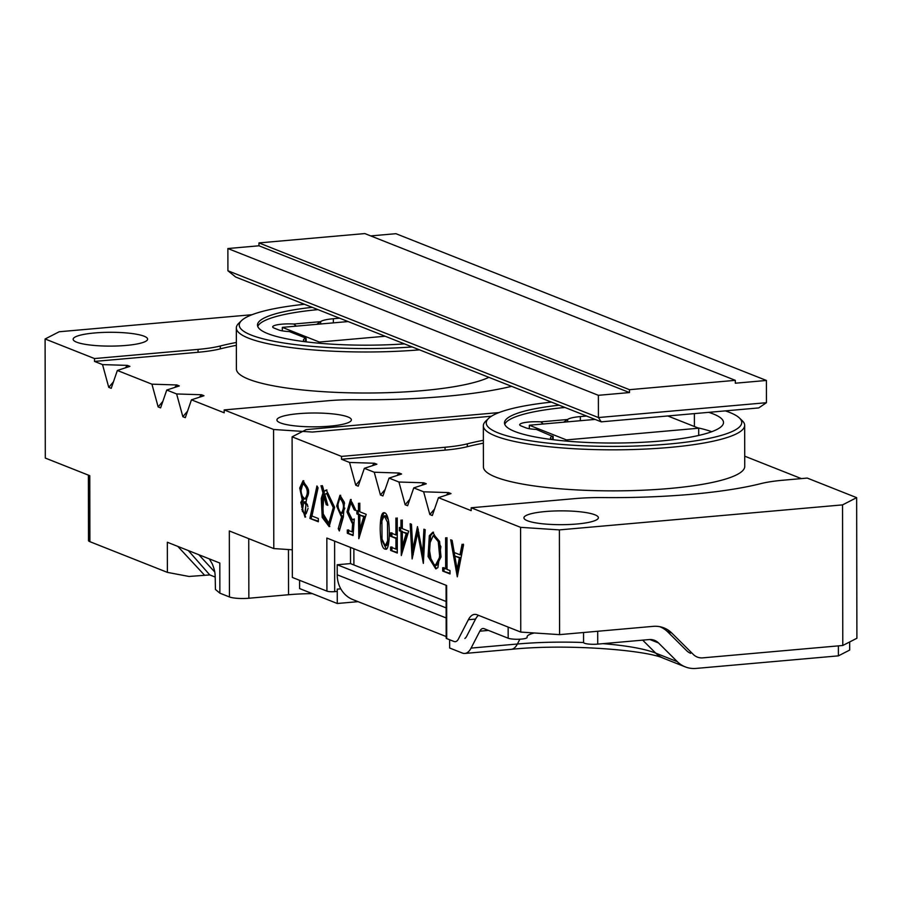 <?xml version="1.0" encoding="UTF-8"?>
<svg xmlns="http://www.w3.org/2000/svg" width="902" height="902" viewBox="0 0 902 902"><rect width="100%" height="100%" fill="white"/><g stroke="black" fill="none" stroke-linecap="round" stroke-linejoin="round"><path stroke-width="1.35" d="M629.472 392.562L598.376 395.313L227.879 248.535L258.964 245.784L629.472 392.562L629.472 389.687L258.964 242.92L258.964 245.784M758.706 407.93L601.251 421.843L235.681 277.027L227.913 270.769L598.421 417.547L766.452 402.698L758.706 407.93M227.879 248.535L227.913 270.769M598.376 395.313L598.421 417.547L601.251 421.843M258.964 242.92L364.814 233.573L735.322 380.34L735.322 383.215L766.418 380.464L766.452 402.698M370.733 235.918L395.91 233.686L766.418 380.464M735.322 380.34L629.472 389.687M358.083 601.657L337.269 603.494L337.247 589.153L340.787 588.837A29.202 26.011 -68.4 0 1 337.224 574.799L337.201 564.753L350.438 563.592L446.118 601.487M299.588 580.302L299.599 588.578L337.269 603.494M849.673 641.965L849.684 650.071L838.398 655.855L838.375 645.877M597.699 631.265L597.722 644.118L649.136 639.574A14.601 13 -68.4 0 1 654.536 640.341A14.601 13 -68.4 0 1 658.494 642.946L677.334 661.685A29.202 26.011 111.6 0 0 685.261 666.882A29.202 26.011 111.6 0 0 696.062 668.427L838.398 655.855M449.636 639.743L449.658 648.019L462.365 653.048A29.202 12.132 -95 0 0 464.88 653.443A29.202 12.132 -95 0 0 471.081 648.098L479.819 631.186A14.601 6.066 85 0 1 482.92 628.514A14.601 6.066 85 0 1 484.182 628.717L508.176 638.221A9.945 1.849 179.9 0 0 519.338 639.225A9.945 1.849 179.9 0 0 527.129 637.41A9.945 1.849 179.9 0 0 527.118 637.297L527.129 637.41M478.488 615.322A29.202 12.132 -95 0 0 475.433 619.313L466.695 636.226A14.601 6.066 85 0 1 464.857 638.447M690.639 653.307A14.601 13 -68.4 0 1 686.67 650.703L667.83 631.975A29.202 26.011 111.6 0 0 659.914 626.766A29.202 26.011 111.6 0 0 659.666 626.676M534.356 632.967A34.31 6.37 -0.1 0 0 527.129 636.485M597.722 644.118A9.945 1.849 179.9 0 1 583.571 642.461L583.549 632.516M446.174 636.553L352.93 599.616A29.202 26.011 -68.4 0 1 340.787 588.837M337.201 564.753L446.129 607.903M446.975 538.325L447.031 569.41L450.008 570.594L450.019 573.943L442.702 571.045L442.69 567.696L445.667 568.88L445.611 537.784L446.975 538.325M422.655 553.478L423.906 529.192L425.192 529.699L423.354 563.378L417.66 532.89L412.135 558.936L410.151 523.735L411.47 524.265L412.823 549.408L417.491 526.644L422.655 553.478L423.906 553.377M395.899 518.098L397.23 518.616L397.286 553.05L390.6 550.4L390.6 547.018L395.955 549.138L395.933 538.37L390.577 536.239L390.577 532.845L395.933 534.965L395.899 518.098M359.83 511.806L366.201 514.332L358.816 538.686L358.5 514.58L356.888 513.937L356.888 510.633L358.5 511.276L358.489 503.271L359.819 503.801L359.83 511.806M339.851 529.17L343.132 515.899L341.136 516.203L336.683 506.033L339.975 495.266L344.361 502.29L343.358 516.97L339.332 530.962L338.239 528.673L341.813 516.012L338.16 507.747M311.945 516L318.338 518.526L318.338 521.773L309.882 518.424L316.952 485.952L318.056 487.847L311.945 516M292.349 577.438L326.93 591.137L326.84 538.043L446.637 585.499L446.727 638.593L454.044 641.491A14.601 6.066 -95 0 0 455.307 641.683A14.601 6.066 -95 0 0 458.408 639.022L468.375 619.719A29.202 12.132 85 0 1 474.576 614.386A29.202 12.132 85 0 1 477.09 614.781L520.758 632.077L520.578 527.343L471.182 507.77L471.182 510.645L438.462 497.678L432.317 515.516L429.848 514.535L423.636 491.804L413.759 487.892L407.614 505.729L405.145 504.759L398.932 482.018L389.055 478.105L382.922 495.953L380.441 494.972L374.24 472.231L364.352 468.318L358.218 486.167L355.749 485.186L349.536 462.444L341.508 459.265L341.508 456.401L292.101 436.827L292.349 577.438M306.139 501.411L305 517.162L300.794 502.459L302.215 499.866L299.735 488.016L303.072 480.71L308.518 490.012L306.139 501.411M324.01 491.342L326.287 489.978L334.631 507.341L329.14 526.61L322.228 517.421L321.259 498.445L322.984 492.954L320.999 485.704L322.634 486.358L324.01 491.342L326.964 490M354.26 509.923L350.878 502.741L348.307 511.738L352.332 519.778L354.283 518.943L353.077 535.54L347.304 533.251L347.293 529.981L352.051 531.864L352.693 522.732L352.028 522.889L346.977 511.941L350.517 499.482L355.636 510.464L354.26 509.923L355.591 509.81L352.208 502.628L350.878 502.741M388.694 521.908C390.239 535.326 388.683 551.077 385.582 549.104C382.347 549.397 380.543 542.722 380.182 529.057C380.317 517.973 381.602 512.528 384.015 512.697C386.124 512.652 387.68 515.718 388.694 521.908M402.315 528.64L408.685 531.154L401.3 555.508L400.984 531.402L399.372 530.771L399.36 527.467L400.973 528.11L400.962 520.104L402.292 520.623L402.315 528.64M429.307 535.72L432.859 532.191L440.898 546.623L437.898 567.617L435.734 568.846L428.078 556.545L429.307 535.72L430.626 535.608L433.535 532.214M463.549 544.887L457.303 576.829L450.696 539.802L452.127 540.366L454.247 552.531L459.997 554.809L462.061 544.301L463.549 544.887M563.739 422.181L567.482 419.509A5.84 1.082 -0.1 0 0 567.662 419.407L567.662 421.832M543.252 423.996L540.817 421.865A16.067 2.977 -0.1 0 0 519.699 424.729A16.067 2.977 -0.1 0 0 521.209 425.992L525.787 427.807A16.067 2.977 -0.1 0 0 536.318 429.408L553.163 436.647M504.77 424.323A109.514 20.329 179.9 0 1 564.979 407.467M552.633 439.646L552.622 436.083A23.362 4.341 -0.1 0 0 550.479 437.91A23.362 4.341 -0.1 0 0 552.374 439.612M540.817 421.865L567.482 419.509M586.582 416.025L580.347 416.577A23.362 4.341 -0.1 0 0 567.662 419.407M856.652 497.656L856.9 638.255L842.784 645.482L842.547 504.883L856.652 497.656L807.256 478.083L783.094 480.214A58.404 10.847 -0.1 0 0 760.826 483.63A182.52 33.893 -0.1 0 1 602.976 497.577A58.404 10.847 -0.1 0 0 574.732 498.626L471.182 507.77M446.727 638.593A5.84 1.082 179.9 0 1 446.174 638.131L446.084 585.285M708.746 412.338A109.514 20.329 179.9 0 1 723.505 422.508A109.514 20.329 179.9 0 1 637.737 442.51A109.514 20.329 179.9 0 1 514.771 431.472A109.514 20.329 179.9 0 1 504.489 422.891A109.514 20.329 179.9 0 1 559.217 405.19M551.483 402.123A127.746 23.723 -0.1 0 0 488.546 418.438A127.746 23.723 -0.1 0 0 614.048 446.422A127.746 23.723 -0.1 0 0 739.437 417.998A127.746 23.723 -0.1 0 0 729.763 412.473A127.746 23.723 -0.1 0 0 725.321 410.884M483.359 440.3A182.52 33.893 -0.1 0 0 467.315 443.84L467.315 446.704A58.404 10.847 179.9 0 1 445.058 450.121L341.508 459.265M292.101 436.827L306.218 429.6L498.986 412.575M445.058 450.121L445.047 447.257L341.508 456.401M445.047 447.257A58.404 10.847 -0.1 0 0 467.315 443.84M842.547 504.883L559.398 529.891L559.578 634.636L653.138 626.36A29.202 26.011 -68.4 0 1 663.951 627.905A29.202 26.011 -68.4 0 1 671.866 633.114L693.356 654.48A14.601 13 111.6 0 0 697.325 657.084A14.601 13 111.6 0 0 702.726 657.862L842.784 645.482M337.247 591.419L334.687 591.644A5.84 1.082 179.9 0 1 326.93 591.137M801.337 478.601L744.725 456.175M520.578 527.343L559.398 529.891M594.892 514.794A37.23 6.912 -0.1 0 0 553.084 511.039A37.23 6.912 -0.1 0 0 523.927 517.838A37.23 6.912 -0.1 0 0 561.168 524.682A37.23 6.912 -0.1 0 0 598.387 517.703A37.23 6.912 -0.1 0 0 594.892 514.794M559.578 634.636L520.758 632.077M483.337 425.8L483.416 466.83A130.666 24.264 -0.1 0 0 614.115 490.868A130.666 24.264 -0.1 0 0 744.748 466.379L744.669 425.338A130.666 24.264 179.9 0 1 614.048 449.827A130.666 24.264 179.9 0 1 483.337 425.8A130.666 24.264 179.9 0 1 485.682 421.211L488.546 418.438M423.636 491.804L448.519 492.593L450.989 493.574L438.462 497.678M483.371 443.175A182.52 33.893 -0.1 0 0 467.315 446.704M349.536 462.444L374.42 463.245L376.889 464.226L364.352 468.318M374.24 472.231L399.124 473.031L401.593 474.001L389.055 478.105M398.932 482.018L423.827 482.807L426.296 483.788L413.759 487.892M739.437 417.998L742.312 420.76A130.666 24.264 179.9 0 1 744.669 425.338M699.636 435.226L698.7 434.865M697.618 427.785A109.514 20.329 179.9 0 1 711.723 431.708M374.42 463.245L372.312 465.714M360.462 479.65L355.749 485.186M399.124 473.031L397.015 475.501M385.154 489.436L380.441 494.972M423.827 482.807L421.719 485.287M409.858 499.223L405.145 504.759M448.519 492.593L446.422 495.074M434.561 509.01L429.848 514.535M595.117 419.407L529.327 425.225L529.327 428.709M529.327 425.225L566.377 439.905L566.377 441.089M566.377 439.905L698.689 428.213L698.7 435.44M698.689 428.213L667.773 415.969M302.328 511.208L304.82 513.813L305.97 504.59L303.692 501.929L302.328 511.208M304.82 513.813L306.15 513.7L308.067 508.401M307.886 506.721L307.3 504.466L305.011 501.816L303.692 501.929M301.674 507.251L302.114 502.335L303.546 499.742L302.215 499.866M303.546 499.742L301.178 492.695M301.02 490.44L303.76 480.755M304.842 498.998L306.161 498.885C309.848 493.563 309.363 488.568 304.729 483.9L303.41 484.013C300.873 485.727 300.377 489.651 301.933 495.784L304.842 498.998C308.518 493.676 308.044 488.681 303.41 484.013M305.643 516.97L301.854 509.314M318.338 521.142L309.882 518.424M311.201 518.312L317.899 487.576M326.208 504.692L323.818 495.965L322.702 513.046L328.802 523.171L333.278 507.589L326.625 493.394L324.844 494.409L327.832 505.334L326.208 504.692L327.539 504.579L325.137 495.852L323.818 495.965M329.455 523.013L330.121 523.059L334.597 507.465L327.945 493.281L326.625 493.394M329.794 526.464L323.356 516.553L322.578 498.332L324.303 492.842L322.984 492.954M324.303 492.842L322.318 485.592M339.558 528.561L338.239 528.673M337.957 504.263L340.652 495.345M341.317 513.306C344.485 508.029 344.113 503.136 340.178 498.637C337.855 500.317 337.382 504.218 338.78 510.307L341.317 513.306L342.636 513.182L344.846 508.142M344.553 503.451L341.508 498.513L340.178 498.637M353.122 534.92L347.304 533.251M348.623 533.138L348.623 529.857M353.347 531.74L352.051 531.864M354.012 522.619L352.693 522.732M352.727 522.732L348.307 511.964L351.205 499.539M352.332 519.778L354.238 519.541M363.765 516.666L359.842 515.11L359.864 529.451L363.765 516.666L365.084 516.542L359.842 515.11M365.084 516.542L361.183 529.339L359.864 529.451M359.864 535.236L359.83 514.467L358.5 514.58M359.83 514.467L356.888 513.937M358.218 513.824L358.207 510.521M359.808 503.158L359.819 511.163L358.5 511.276M387.635 540.772L387.477 522.224L384.252 515.843L381.918 520.837L382.02 539.125L385.255 545.766L387.635 540.772L388.954 540.659L389.134 539.013M388.322 519.778L385.582 515.718L384.252 515.843M386.225 548.901L382.403 541.155M381.625 523.634C382.053 517.139 383.068 513.531 384.692 512.787M385.255 545.766L386.575 545.654L388.954 540.659M397.286 552.407L390.6 550.4M391.93 550.288L391.919 546.894M395.933 538.37L397.263 538.246L397.275 549.025L395.955 549.138M397.263 538.246L390.577 536.239M391.896 536.126L391.896 532.732M397.23 517.973L397.252 534.852L395.933 534.965M406.238 533.488L402.315 531.932L402.337 546.285L406.238 533.488L407.569 533.375L402.315 531.932M407.569 533.375L403.668 546.161L402.337 546.285M402.337 552.058L402.303 531.289L400.984 531.402M402.303 531.289L399.372 530.771M400.691 530.647L400.68 527.354M402.281 519.98L402.303 527.986L400.973 528.11M423.624 558.507L422.711 553.478M418.911 532.778L417.66 532.89M413.229 554.719L412.924 549.397M418.269 529.203L414.142 549.284L412.823 549.408M431.506 562.115L435.362 565.396L439.702 557.098L438.282 541.583L433.197 535.608L428.732 545.811L431.506 562.115M435.362 565.396L436.681 565.283L441.022 556.985L439.601 541.471L434.527 535.495L433.197 535.608M436.388 568.7L429.262 555.666L430.626 535.608M450.019 573.3L442.702 571.045M444.021 570.921L444.01 567.583M446.941 537.671L446.986 568.756L445.667 568.88M454.845 556.083L457.134 569.455L459.4 557.898L454.845 556.083L460.73 557.774L459.4 557.898M460.73 557.774L458.453 569.342L457.134 569.455M457.866 573.988L452.5 542.519M463.391 544.188L461.317 554.696L459.997 554.809M305.631 341.79L305.62 338.239A5.84 1.082 -0.1 0 0 305.868 338.115L289.317 331.564A16.067 2.977 179.9 0 1 278.786 329.952L274.208 328.136A16.067 2.977 179.9 0 1 272.697 326.885A16.067 2.977 179.9 0 1 293.815 324.021L320.481 321.664L316.726 324.337M296.251 326.141L293.815 324.021M257.769 326.479A109.514 20.329 179.9 0 1 317.978 309.623M305.62 338.239A23.362 4.341 -0.1 0 0 303.478 340.054A23.362 4.341 -0.1 0 0 305.372 341.768M320.481 321.664A5.84 1.082 -0.1 0 0 320.65 321.563L320.661 323.987M339.569 318.18L333.345 318.733A23.362 4.341 -0.1 0 0 320.65 321.563M236.369 345.319A182.52 33.893 -0.1 0 0 220.314 348.86A58.404 10.847 179.9 0 1 198.057 352.276L198.045 349.401L94.496 358.556L45.1 338.983L59.216 331.756L251.985 314.719M215.172 577.054L209.783 574.924L189.037 576.468L167.377 572.375L167.332 542.249L209.32 558.879L212.331 564.009C215.747 573.086 215.026 572.612 215.443 589.468L219.874 593.166L229.435 596.955L229.322 530.962L273.791 548.574L273.577 429.487L224.181 409.925L224.181 412.789L191.45 399.823L185.316 417.671L182.847 416.69L176.634 393.96L166.757 390.036L160.612 407.884L158.143 406.903L151.931 384.173L117.35 370.474L111.217 388.311L108.747 387.341L102.535 364.6L94.507 361.42L94.496 358.556M312.363 593.629A61.325 11.388 -0.1 0 0 288.539 594.734L248.851 598.24A14.601 2.706 179.9 0 1 229.435 596.955M511.614 386.338A182.52 33.893 -0.1 0 1 355.974 399.733A58.404 10.847 -0.1 0 0 327.73 400.77L224.181 409.925M312.216 307.334A109.514 20.329 -0.1 0 0 257.487 325.047A109.514 20.329 -0.1 0 0 267.759 333.616A109.514 20.329 -0.1 0 0 404.491 343.887M304.481 304.278A127.746 23.723 -0.1 0 0 241.544 320.593A127.746 23.723 -0.1 0 0 284.761 343.143A127.746 23.723 -0.1 0 0 412.225 346.954M236.358 342.456A182.52 33.893 -0.1 0 0 220.314 345.985L220.314 348.86M198.045 349.401A58.404 10.847 -0.1 0 0 220.314 345.985M144.117 336.22A37.23 6.912 -0.1 0 0 102.309 332.466A37.23 6.912 -0.1 0 0 73.141 339.265A37.23 6.912 -0.1 0 0 110.382 346.109A37.23 6.912 -0.1 0 0 147.612 339.129A37.23 6.912 -0.1 0 0 144.117 336.22M45.1 338.983L45.303 458.069L89.772 475.681L89.884 541.674L167.377 572.375M89.884 541.674A14.601 2.706 179.9 0 1 88.509 540.535L88.396 475.14M491.421 416.228L312.385 432.047L273.577 429.487M347.89 416.938A37.23 6.912 -0.1 0 0 306.082 413.184A37.23 6.912 -0.1 0 0 276.914 419.994A37.23 6.912 -0.1 0 0 314.167 426.838A37.23 6.912 -0.1 0 0 351.385 419.858A37.23 6.912 -0.1 0 0 347.89 416.938M219.874 593.166L219.817 563.04L209.32 558.879M292.304 549.792L273.791 548.574M198.057 352.276L94.507 361.42M419.52 349.852A130.666 24.264 179.9 0 1 236.335 327.945L236.403 368.986A130.666 24.264 -0.1 0 0 343.042 392.641A130.666 24.264 -0.1 0 0 488.884 377.329M102.535 364.6L127.419 365.389L129.888 366.37L117.35 370.474M151.931 384.173L176.826 384.962L179.295 385.943L166.757 390.036M176.634 393.96L201.518 394.749L203.987 395.73L191.45 399.823M236.335 327.945A130.666 24.264 179.9 0 1 238.68 323.367L241.544 320.593M305.868 338.115L306.161 338.802M201.518 394.749L199.41 397.218M187.56 411.154L182.847 416.69M176.826 384.962L174.717 387.443M162.856 401.367L158.143 406.903M127.419 365.389L125.31 367.869M113.46 381.805L108.747 387.341M204.269 574.901L177.829 546.409M209.783 574.924L188.326 550.558M214.699 571.913L198.823 554.719M348.116 321.563L282.326 327.37L282.326 330.854M282.326 327.37L319.376 342.05L319.376 343.245M319.376 342.05L385.165 336.243M508.153 627.082L508.176 638.221M471.081 648.098L517.387 644.017A104.08 19.325 179.9 0 1 583.571 642.528M519.879 639.202L517.387 644.017A29.202 12.132 -95 0 1 511.186 649.35L464.88 653.443M488.489 630.419L479.819 631.186M642.675 640.138L655.72 653.116L677.334 661.685M602.897 643.656A104.08 19.325 179.9 0 1 655.72 653.116A29.202 26.011 -68.4 0 0 663.646 658.325C646.621 650.083 566.321 643.543 511.186 649.35M658.494 642.946L649.868 639.529M337.224 574.799L446.14 617.949M671.866 633.114L667.006 631.186M475.557 619.088L468.375 619.719M580.347 416.577L580.358 420.715M694.382 413.612L694.405 426.511M334.608 541.121L334.687 591.644M350.517 563.626L350.495 547.424M307.3 504.466L305.97 504.59M302.114 502.335L300.794 502.459M322.578 498.332L321.259 498.445M439.601 541.471L438.282 541.583M248.738 538.652L248.851 598.24M288.539 594.734L288.46 549.543M333.345 318.733L333.345 322.871M685.261 666.882L663.646 658.325M553.163 436.376L553.174 439.714M353.866 548.754L353.9 564.956M328.802 523.171L330.121 523.059M306.161 338.532L306.173 341.858"/></g></svg>
